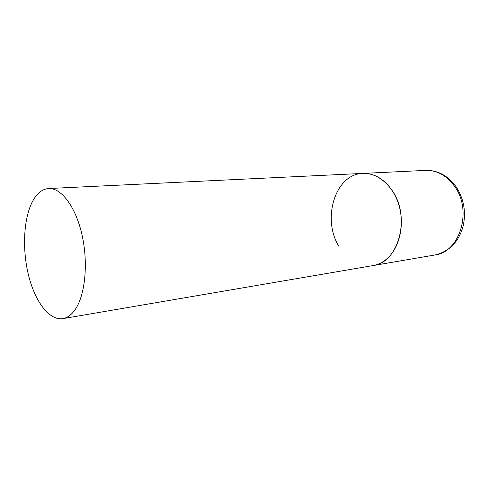 <?xml version="1.0" encoding="UTF-8"?>
<svg xmlns="http://www.w3.org/2000/svg" width="489" height="489" viewBox="0 0 489 489"><rect width="100%" height="100%" fill="white"/><g stroke="black" fill="none" stroke-linecap="round" stroke-linejoin="round"><path stroke-width="0.73" d="M338.926 246.401C321.646 218.95 335.222 173.864 362.869 173.412C374.476 173.155 384.397 179.09 392.63 191.211C411.035 217.935 398.119 263.119 372.93 265.588C378.413 264.635 383.407 262.061 387.918 257.862C399.886 246.701 404.733 224.145 398.841 204.854C393.003 185.533 377.581 172.599 362.869 173.412L425.528 170.398C437.013 170.129 446.763 175.527 454.77 186.59C472.649 210.942 459.678 252.391 434.764 255.007C442.374 253.516 449.941 248.461 452.783 245.276C457.716 239.958 461.164 233.583 463.132 226.138C466.158 212.299 463.994 199.445 456.647 187.58M75.459 309.14C85.33 294.47 88.362 262.477 81.95 234.549C75.593 206.566 61.211 187.721 48.662 188.528C42.042 189.06 36.547 193.589 32.17 202.116C23.374 219.537 22.158 250.356 28.772 276.23C35.355 302.092 49.493 320.802 62.873 318.632C67.555 317.819 71.749 314.653 75.459 309.14M425.528 170.398C430.448 170.203 435.216 171.095 439.825 173.075C446.243 175.948 451.665 180.514 456.096 186.767M62.873 318.632L434.764 255.007M362.869 173.412L48.662 188.528"/></g></svg>
